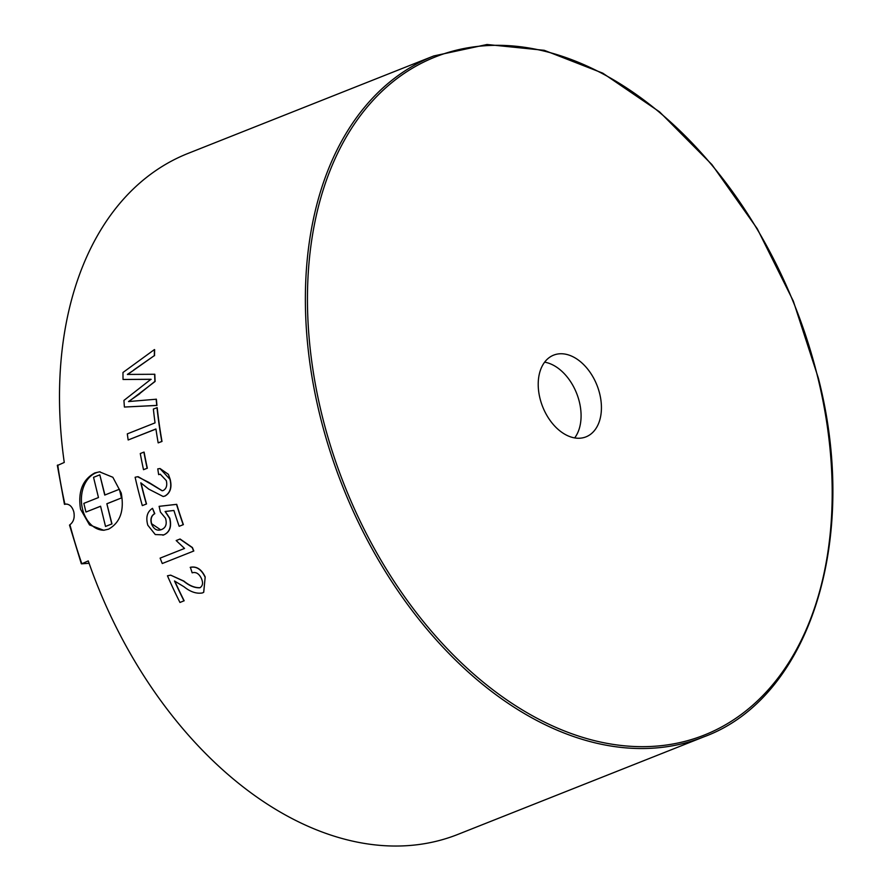 <?xml version="1.0" encoding="UTF-8"?>
<svg xmlns="http://www.w3.org/2000/svg" width="890" height="890" viewBox="0 0 890 890"><rect width="100%" height="100%" fill="white"/><g stroke="black" fill="none" stroke-linecap="round" stroke-linejoin="round"><path stroke-width="1.33" d="M85.952 512.028L83.838 503.362L98.467 497.555L93.539 477.329L99.814 474.837L104.742 495.062L119.382 489.255L121.496 497.933L106.856 503.74L111.784 523.965L105.521 526.446L100.581 506.221L85.952 512.028L100.603 506.276M105.521 526.446L111.784 523.965M106.856 503.74L111.984 523.954M121.496 497.933L107.056 503.718M119.382 489.255L121.696 497.911M99.814 474.837L104.931 494.996M599.715 393.847A43.955 29.203 68.4 0 0 553.625 355.143A43.955 29.203 68.4 0 0 539.93 398.153A43.955 29.203 68.4 0 0 586.032 436.845A43.955 29.203 68.4 0 0 599.715 393.847M574.673 437.913A43.955 29.203 68.4 0 0 579.368 401.913A43.955 29.203 68.4 0 0 544.624 362.163M80.523 509.18L89.534 524.933L103.73 530.262L108.536 529.183C120.228 522.619 124.455 510.571 121.229 493.038L112.852 477.274L99.535 471.834L94.818 472.924C82.603 479.499 77.831 491.591 80.523 509.18M100.125 471.8A29.303 21.427 -94.1 0 0 96.009 472.835A29.303 21.427 -94.1 0 0 81.791 505.275A29.303 21.427 -94.1 0 0 104.186 530.229M152.524 508.335L154.582 513.697C151.256 515.666 150.21 519.037 151.445 523.798C153.792 529.35 157.185 531.263 161.613 529.517C165.84 527.77 167.142 524.021 165.518 518.247L160.389 512.017L159.121 506.332L176.532 504.374A366.547 243.571 -111.6 0 0 183.184 524.688L179.168 526.29A366.547 243.571 -111.6 0 1 173.906 510.471L165.106 511.505L169.634 518.325C171.614 526.646 169.656 532.164 163.749 534.89L155.261 534.545L147.807 525.2C145.615 517.312 147.184 511.694 152.524 508.335L154.782 513.652C151.445 515.633 150.399 518.992 151.634 523.754L160.678 529.828M159.121 506.332L176.721 504.33A366.257 243.382 -111.6 0 0 183.373 524.633L179.168 526.29M165.295 511.461L169.823 518.28C171.803 526.602 169.845 532.12 163.938 534.834L162.881 535.19M193.631 551.066L162.269 563.515A366.547 243.571 -111.6 0 1 160.111 558.13L184.542 548.44L176.176 540.542L180.069 539.006L192.418 547.539A366.257 243.382 -111.6 0 0 193.809 550.999L193.631 551.066A366.547 243.571 -111.6 0 1 192.229 547.617L192.418 547.539M200.584 587.378L199.983 587.678C194.854 587.901 189.481 585.709 183.863 581.081L170.658 575.14L167.454 575.785A366.547 243.571 -111.6 0 0 179.958 602.463L184.152 600.761A366.257 243.382 -111.6 0 1 174.752 581.081M199.983 587.678L199.816 587.778C202.82 585.976 203.332 582.839 201.351 578.355C198.982 573.572 195.911 571.725 192.151 572.826L190.371 567.297C196.601 566.04 201.541 569.255 205.19 576.942L203.732 592.262M160.055 468.541L168.388 474.337L170.146 479.265C172.104 487.331 170.402 492.915 165.062 496.008L163.259 496.486M146.527 503.974L142.311 505.598L146.527 503.974A366.257 243.382 -111.6 0 1 141.532 484.983A366.257 243.382 -111.6 0 1 141.032 482.936M67.373 504.163L64.892 504.107C69.164 503.729 72.135 506.31 73.803 511.85C74.905 517.635 73.603 521.929 69.921 524.733L69.921 525.167M703.845 736.853C809.277 698.383 859.963 540.008 818.377 378.194L793.335 301.12L757.268 228.741L711.933 164.606L659.568 111.873L602.752 73.147L544.268 50.318L487.008 44.5L433.764 55.948A366.257 243.382 -111.6 0 0 319.666 414.328A366.257 243.382 -111.6 0 0 703.845 736.853L457.983 834.364A366.257 243.382 68.4 0 1 88.266 560.9L81.735 563.815L89.1 563.281M137.516 476.728L148.508 482.224L162.28 490.768M433.764 55.948L187.912 153.469A366.257 243.382 68.4 0 0 64.258 462.444L57.739 465.359M64.848 504.352L65.604 504.018M160.4 474.225L158.654 474.615L157.764 468.885L159.955 468.552L169.957 479.287C171.904 487.353 170.213 492.938 164.861 496.03L163.17 496.498L148.763 489.133L140.809 482.814A366.547 243.571 -111.6 0 0 146.338 503.996M147.34 468.251A366.257 243.382 -111.6 0 1 144.102 452.12L143.902 452.109A366.547 243.571 -111.6 0 0 147.128 468.262L143.513 469.697A366.547 243.571 -111.6 0 1 140.275 453.544L143.902 452.109M156.985 407.62A366.547 243.571 -111.6 0 0 161.791 441.44L162.002 441.451A366.257 243.382 -111.6 0 1 157.196 407.653L153.369 409.055A366.547 243.571 -111.6 0 0 155.049 422.872L127.303 433.875A366.547 243.571 -111.6 0 0 128.171 439.983L155.928 429.08M162.002 441.451L158.175 442.875A366.547 243.571 -111.6 0 1 155.917 428.98L128.171 439.983M154.548 355.7A366.257 243.382 -111.6 0 1 154.638 349.659L154.426 349.57A366.547 243.571 -111.6 0 0 154.337 355.622L127.593 374.501M154.604 374.201A366.547 243.571 -111.6 0 0 154.916 381.387L155.127 381.454A366.257 243.382 -111.6 0 1 154.816 374.267L127.381 374.423L133.923 370.073M155.127 381.454L128.727 401.613M156.162 399.154A366.547 243.571 -111.6 0 0 156.762 405.406L156.963 405.451A366.257 243.382 -111.6 0 1 156.373 399.209L128.516 401.557L139.763 393.747M156.963 405.451L124.411 407.041A366.547 243.571 -111.6 0 1 123.933 400.422L150.955 379.274L123.043 379.474L151.167 379.34M69.921 524.733A366.257 243.382 -111.6 0 0 81.747 563.481L81.735 563.815M154.337 355.622L133.711 369.995M154.916 381.387L139.552 393.692M156.762 405.406L124.411 407.041M123.043 379.474A366.547 243.571 -111.6 0 1 122.976 372.487L154.426 349.57M161.791 441.44L158.175 442.875M147.128 468.262L143.513 469.697M149.553 483.181L162.158 490.779L163.293 490.501C166.408 488.666 167.409 485.361 166.308 480.6L160.3 474.225L158.654 474.615M138.25 476.728L149.353 483.192M142.311 505.598A366.547 243.571 -111.6 0 1 135.124 477.263L137.549 476.728M160.578 529.861L161.613 529.517M162.937 535.168L163.938 534.834M179.88 539.073L192.229 547.617M205.19 576.942L203.677 592.306L202.408 592.94C196.534 593.964 190.416 591.917 184.074 586.81L174.496 580.981A366.547 243.571 -111.6 0 0 183.985 600.861M190.193 567.375C196.423 566.118 201.363 569.344 205.023 577.043M183.863 581.081L183.685 581.17C189.303 585.809 194.688 588.012 199.816 587.778L200.506 587.433M170.658 575.14L183.685 581.17M167.454 575.785L170.48 575.229M817.966 378.139A364.789 242.403 -111.6 0 1 655.196 746.209A364.789 242.403 -111.6 0 1 321.679 413.85A364.789 242.403 -111.6 0 1 484.449 45.779A364.789 242.403 -111.6 0 1 817.966 378.139M64.892 504.107A366.257 243.382 -111.6 0 1 57.75 465.025M69.509 525.1L81.324 563.759M64.447 504.296L57.327 465.303"/></g></svg>
